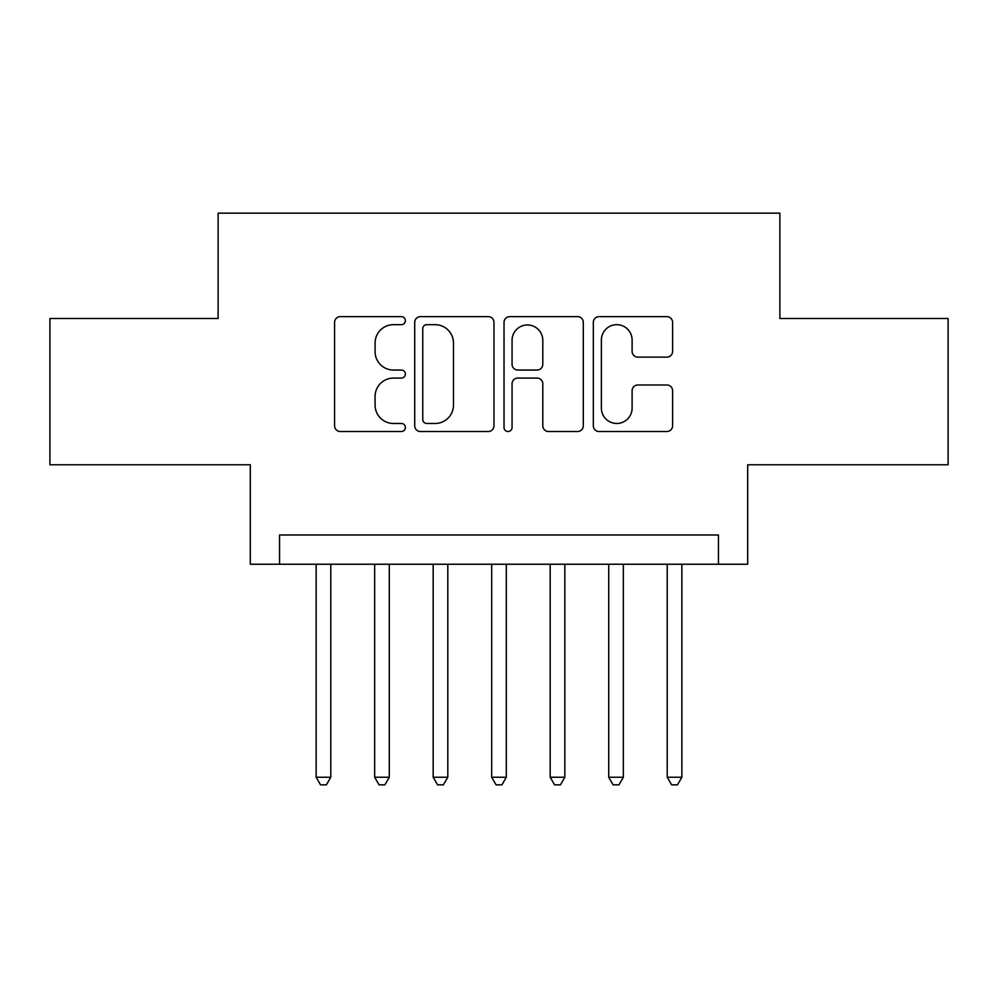 <?xml version="1.0" encoding="UTF-8"?>
<svg xmlns="http://www.w3.org/2000/svg" width="998" height="998" viewBox="0 0 998 998"><rect width="100%" height="100%" fill="white"/><g stroke="black" fill="none" stroke-linecap="round" stroke-linejoin="round"><path stroke-width="1.5" d="M405.375 320.657A4.017 4.017 0 0 0 401.358 316.64L340.33 316.64A5.739 5.739 0 0 0 334.592 322.379L334.592 425.759A5.739 5.739 0 0 0 340.33 431.51L401.358 431.51A4.017 4.017 0 0 0 405.375 427.481A4.017 4.017 0 0 0 401.358 423.464L393.462 423.464A18.376 18.376 0 0 1 375.086 405.088L375.086 396.468A18.376 18.376 0 0 1 393.462 378.092L401.358 378.092A4.017 4.017 0 0 0 405.375 374.075A4.017 4.017 0 0 0 401.358 370.046L393.462 370.046A18.376 18.376 0 0 1 375.086 351.67L375.086 343.05A18.376 18.376 0 0 1 393.462 324.674L401.358 324.674A4.017 4.017 0 0 0 405.375 320.657M666.851 357.122A5.739 5.739 0 0 0 672.602 351.383L672.602 322.379A5.739 5.739 0 0 0 666.851 316.64L599.087 316.64A5.739 5.739 0 0 0 593.336 322.379L593.336 425.759A5.739 5.739 0 0 0 599.087 431.51L666.851 431.51A5.739 5.739 0 0 0 672.602 425.759L672.602 390.729A5.739 5.739 0 0 0 666.851 384.979L637.847 384.979A5.739 5.739 0 0 0 632.108 390.729L632.108 408.107A15.369 15.369 0 0 1 616.739 423.464A15.369 15.369 0 0 1 601.382 408.107L601.382 340.044A15.369 15.369 0 0 1 616.739 324.674A15.369 15.369 0 0 1 632.108 340.044L632.108 351.383A5.739 5.739 0 0 0 637.847 357.122L666.851 357.122M718.435 564.244L747.689 564.244L747.689 464.769L948.1 464.769L948.1 318.487L779.875 318.487L779.875 213.16L218.125 213.16L218.125 318.487L49.9 318.487L49.9 464.769L250.311 464.769L250.311 564.244L718.435 564.244L718.435 534.99L279.565 534.99L279.565 564.244M493.973 322.379A5.739 5.739 0 0 0 488.234 316.64L420.457 316.64A5.739 5.739 0 0 0 414.706 322.379L414.706 425.759A5.739 5.739 0 0 0 420.457 431.51L488.234 431.51A5.739 5.739 0 0 0 493.973 425.759L493.973 322.379M509.766 316.64L577.543 316.64A5.739 5.739 0 0 1 583.294 322.379L583.294 425.759A5.739 5.739 0 0 1 577.543 431.51L548.538 431.51A5.739 5.739 0 0 1 542.8 425.759L542.8 383.831A5.739 5.739 0 0 0 537.049 378.092L517.812 378.092A5.739 5.739 0 0 0 512.061 383.831L512.061 427.481A4.017 4.017 0 0 1 508.044 431.51A4.017 4.017 0 0 1 504.027 427.481L504.027 322.379A5.739 5.739 0 0 1 509.766 316.64M426.77 324.674A4.017 4.017 0 0 0 422.753 328.691L422.753 419.447A4.017 4.017 0 0 0 426.77 423.464L435.103 423.464A18.376 18.376 0 0 0 453.479 405.088L453.479 343.05A18.376 18.376 0 0 0 435.103 324.674L426.77 324.674M542.8 340.33A15.369 15.369 0 0 0 527.431 324.961A15.369 15.369 0 0 0 512.061 340.33L512.061 364.307A5.739 5.739 0 0 0 517.812 370.046L537.049 370.046A5.739 5.739 0 0 0 542.8 364.307L542.8 340.33M316.141 564.244L316.141 777.242L330.775 777.242L330.775 564.244M330.775 777.242L326.383 784.84L320.533 784.84L316.141 777.242M374.662 564.244L374.662 777.242L389.282 777.242L389.282 564.244M389.282 777.242L384.891 784.84L379.04 784.84L374.662 777.242M433.169 564.244L433.169 777.242L447.803 777.242L447.803 564.244M447.803 777.242L443.411 784.84L437.561 784.84L433.169 777.242M491.69 564.244L491.69 777.242L506.31 777.242L506.31 564.244M506.31 777.242L501.932 784.84L496.068 784.84L491.69 777.242M550.197 564.244L550.197 777.242L564.831 777.242L564.831 564.244M564.831 777.242L560.439 784.84L554.589 784.84L550.197 777.242M608.718 564.244L608.718 777.242L623.338 777.242L623.338 564.244M623.338 777.242L618.96 784.84L613.109 784.84L608.718 777.242M667.225 564.244L667.225 777.242L681.859 777.242L681.859 564.244M681.859 777.242L677.467 784.84L671.617 784.84L667.225 777.242"/></g></svg>
